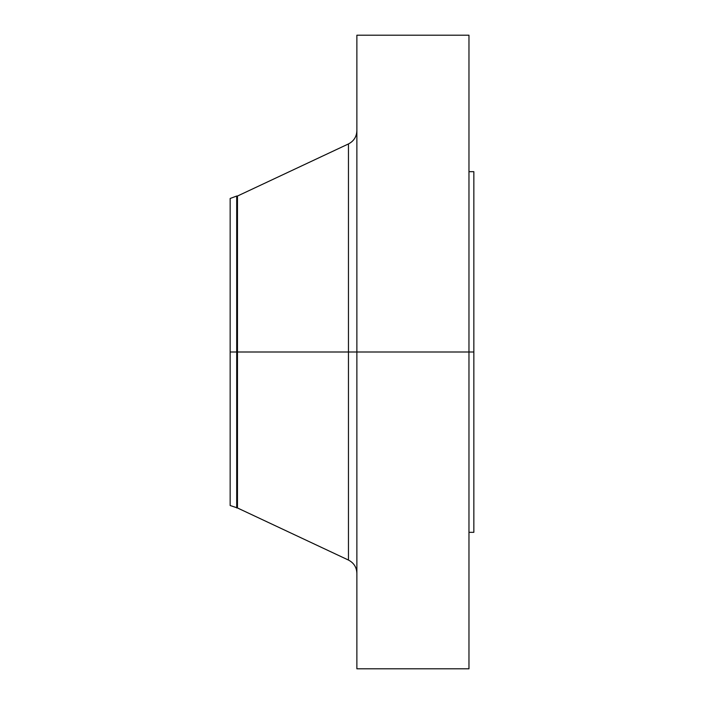 <?xml version="1.0" encoding="UTF-8"?>
<svg xmlns="http://www.w3.org/2000/svg" width="704" height="704" viewBox="0 0 704 704"><rect width="100%" height="100%" fill="white"/><g stroke="black" fill="none" stroke-linecap="round" stroke-linejoin="round"><path stroke-width="1.06" d="M468.97 35.2L468.97 352L468.97 35.2L356.875 35.2L356.875 352L473.845 352L473.845 532.33L473.845 352L468.97 352L468.97 668.8L468.97 352L348.462 352L348.462 143.933L348.462 352L230.155 352L230.155 505.525L230.155 352L236.702 352L236.702 507.962L236.702 352L237.468 352L237.468 507.962L237.468 352L348.462 352L348.462 143.933C353.822 141.143 356.629 136.734 356.875 130.698M230.155 505.525L237.468 507.962L348.462 560.067L348.462 352L348.462 560.067L348.462 352L356.875 352L356.875 668.8L356.875 35.2M473.845 171.67L473.845 352L473.845 171.67L468.97 171.67M348.462 143.933L237.468 196.038L237.468 352L237.468 196.038L236.702 196.038L236.702 352L236.702 196.038L230.155 198.475L230.155 352L230.155 198.475M468.97 668.8L356.875 668.8M473.845 532.33L468.97 532.33M348.462 560.067C353.822 562.857 356.629 567.266 356.875 573.302"/></g></svg>
